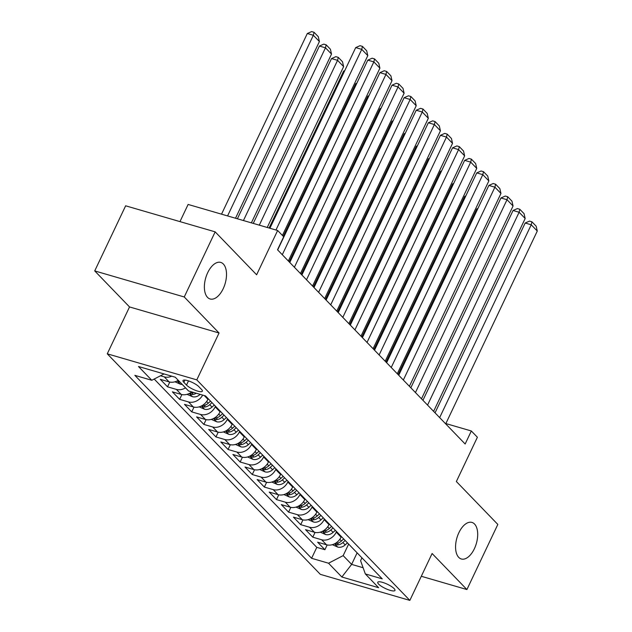 <?xml version="1.0" encoding="UTF-8"?>
<svg xmlns="http://www.w3.org/2000/svg" width="632" height="632" viewBox="0 0 632 632"><rect width="100%" height="100%" fill="white"/><g stroke="black" fill="none" stroke-linecap="round" stroke-linejoin="round"><path stroke-width="0.95" d="M458.887 532.681A19.039 10.12 -73.8 0 1 471.954 522.419A19.039 10.12 -73.8 0 1 474.379 548.718A19.039 10.12 -73.8 0 1 461.313 558.98A19.039 10.12 -73.8 0 1 458.887 532.681M207.691 272.684A19.039 10.12 -73.8 0 1 220.766 262.422A19.039 10.12 -73.8 0 1 223.191 288.721A19.039 10.12 -73.8 0 1 210.124 298.983A19.039 10.12 -73.8 0 1 207.691 272.684M394.115 588.613A9.52 2.346 -154.6 0 0 384.872 583.162A9.52 2.346 -154.6 0 0 377.77 582.277A9.52 2.346 -154.6 0 0 378.631 584.11A9.52 2.346 -154.6 0 0 387.866 589.561A9.52 2.346 -154.6 0 0 394.968 590.446A9.52 2.346 -154.6 0 0 394.115 588.613M107.266 353.817L320.321 574.346L409.844 600.4L196.789 379.872L107.266 353.817L129.528 306.939L219.051 332.993L184.244 296.969L94.721 270.915L129.528 306.939M94.721 270.915L125.642 205.803L215.164 231.857L256.624 274.778L277.646 230.498L188.123 204.444L179.97 221.619M421.307 576.273L466.914 589.545L497.826 524.434L456.367 481.521L477.389 437.241L471.338 430.977L445.86 423.566M184.244 296.969L215.164 231.857M178.264 380.322A11.897 9.646 136 0 1 169.1 381.878L160.267 379.311L167.527 386.824L169.795 382.052M191.725 391.911A11.897 9.646 -44 0 1 181.202 394.408L172.37 391.84L179.638 399.353L181.905 394.581M208.22 398.729L207.936 399.337A11.897 9.646 -44 0 1 193.305 406.937L184.481 404.369L191.741 411.882L194.008 407.111M220.299 411.313L220.039 411.867A11.897 9.646 -44 0 1 205.416 419.466L196.584 416.899L203.844 424.412L206.111 419.64M232.434 423.788L232.142 424.396A11.897 9.646 -44 0 1 217.519 431.996L208.686 429.428L215.954 436.941L218.222 432.169M244.513 436.372L244.252 436.925A11.897 9.646 -44 0 1 229.621 444.525L220.797 441.958L228.057 449.478L230.325 444.699M256.647 448.846L256.355 449.455A11.897 9.646 -44 0 1 241.732 457.054L232.9 454.487L240.16 462.008L242.427 457.228M268.75 461.376L268.458 461.984A11.897 9.646 -44 0 1 253.835 469.584L245.003 467.016L252.271 474.537L254.538 469.758M280.853 473.905L280.568 474.514A11.897 9.646 -44 0 1 265.946 482.121L257.113 479.546L264.373 487.067L266.641 482.295M292.932 486.498L292.671 487.051A11.897 9.646 -44 0 1 278.048 494.651L269.216 492.075L276.476 499.596L278.744 494.824M305.066 498.964L304.774 499.58A11.897 9.646 -44 0 1 290.151 507.18L281.319 504.605L288.587 512.125L290.854 507.354M317.169 511.493L316.885 512.11A11.897 9.646 -44 0 1 302.262 519.709L293.43 517.134L300.69 524.655L302.957 519.883M329.28 524.031L328.988 524.639A11.897 9.646 -44 0 1 314.365 532.239L305.533 529.663L312.793 537.184L315.06 532.413M277.646 230.498L283.697 236.763L277.519 249.782L465.152 444.004L471.338 430.977M183.849 382.32L186.511 385.078A9.219 2.267 -154.6 0 0 195.462 390.355A9.219 2.267 -154.6 0 0 202.343 391.216A9.219 2.267 -154.6 0 0 201.513 389.446L198.851 386.689A9.219 2.267 -154.6 0 0 189.9 381.404A9.219 2.267 -154.6 0 0 183.019 380.551A9.219 2.267 -154.6 0 0 183.849 382.32L184.915 380.069M361.938 557.835L360.588 560.695L365.32 573.927L382.249 578.857L205.511 395.924L188.573 390.995L175.262 377.209L138.479 366.505L151.799 380.282L134.861 375.353L311.6 558.293L328.537 563.223L343.16 555.623L351.637 564.392L363.1 567.734M365.32 573.927L378.631 587.713L341.857 577.008L328.537 563.223M336.54 531.544L336.256 532.152A11.897 9.646 136 0 1 321.625 539.752L312.793 537.184M341.359 536.615L341.09 537.168L336.256 532.152M324.437 519.014L324.145 519.623A11.897 9.646 136 0 1 309.522 527.222L300.69 524.655M312.334 506.485L312.042 507.093A11.897 9.646 136 0 1 297.419 514.693L288.587 512.125M300.224 493.955L299.939 494.564A11.897 9.646 136 0 1 285.308 502.163L276.476 499.596M288.121 481.426L287.829 482.034A11.897 9.646 136 0 1 273.206 489.634L264.373 487.067M276.01 468.897L275.726 469.505A11.897 9.646 136 0 1 261.103 477.105L252.271 474.537M263.907 456.367L263.615 456.976A11.897 9.646 136 0 1 248.992 464.575L240.16 462.008M251.805 443.838L251.512 444.446A11.897 9.646 136 0 1 236.889 452.046L228.057 449.478M239.694 431.308L239.41 431.917A11.897 9.646 136 0 1 224.787 439.517L215.954 436.941M227.591 418.771L227.299 419.387A11.897 9.646 136 0 1 212.676 426.987L203.844 424.412M215.488 406.242L215.196 406.858A11.897 9.646 136 0 1 200.573 414.458L191.741 411.882M171.754 376.19A11.897 9.646 136 0 1 164.257 376.87L160.489 375.771M154.184 379.042L316.798 547.359L324.903 549.714L327.171 544.942M341.09 537.168A11.897 9.646 -44 0 1 326.468 544.768L317.635 542.201L324.903 549.714M202.69 395.103A11.897 9.646 136 0 1 188.47 401.928L179.638 399.353M185.531 387.843A11.897 9.646 136 0 1 176.36 389.399L167.527 386.824M219.051 332.993L196.789 379.872M466.914 589.545L432.106 553.521L409.844 600.4M357.12 552.842L351.637 564.392L341.857 577.008M348.651 544.073L343.16 555.623M164.02 373.939L151.799 380.282M316.798 547.359L311.6 558.293M275.971 230.008L361.749 49.367L355.697 47.605L269.919 228.247M282.417 235.436L367.8 55.632L361.749 49.367L362.444 46.389L366.686 50.773L367.8 55.632M355.697 47.605L360.027 45.686L362.444 46.389M227.575 215.923L313.353 35.281L319.405 41.546L235.507 218.238M307.31 33.52L311.639 31.6L314.057 32.303L313.353 35.281L307.31 33.52L221.532 214.161M314.057 32.303L318.291 36.688L319.405 41.546M282.291 254.728L373.852 61.896L367.8 60.135L277.669 249.948M288.342 260.992L379.903 68.161L373.852 61.896L374.555 58.918L378.789 63.303L379.903 68.161M367.8 60.135L372.13 58.215L374.555 58.918M294.394 267.257L385.955 74.426L379.911 72.664L289.78 262.478M300.445 273.522L392.014 80.691L385.955 74.426L386.658 71.448L390.892 75.832L392.014 80.691M379.911 72.664L384.24 70.745L386.658 71.448M306.496 279.786L398.065 86.955L392.014 85.194L301.883 275.007M312.556 286.051L404.117 93.22L398.065 86.955L398.76 83.977L403.003 88.361L404.117 93.22M392.014 85.194L396.343 83.274L398.76 83.977M318.607 292.316L410.168 99.485L404.117 97.723L313.986 287.536M324.658 298.581L416.219 105.749L410.168 99.485L410.871 96.506L415.106 100.891L416.219 105.749M404.117 97.723L408.454 95.803L410.871 96.506M174.953 381.791L180.404 384.193A7.884 6.391 -44 0 0 182.214 384.406M243.439 220.544L325.464 47.811L331.516 54.076L251.37 222.851M319.413 46.049L323.742 44.129L326.159 44.833L325.464 47.811L319.413 46.049L237.395 218.783M178.461 380.527L177.6 380.78L177.837 381.23L179.907 382.02M326.159 44.833L330.402 49.217L331.516 54.076M187.056 394.329L192.515 396.722A7.884 6.391 -44 0 0 199.925 394.558L200.139 394.36M259.302 225.158L337.567 60.34L343.618 66.605L267.233 227.465M331.516 58.579L335.845 56.659L338.27 57.362L337.567 60.34L331.516 58.579L253.258 223.396M193.471 392.417A7.884 6.391 136 0 1 190.73 393.049L189.711 393.309L189.94 393.76L192.183 394.55A7.884 6.391 -44 0 0 196.252 393.223M338.27 57.362L342.505 61.746L343.618 66.605M199.167 406.858L204.618 409.252A7.884 6.391 -44 0 0 212.028 407.087L214.295 405.009M344.424 71.345L343.626 71.108L269.121 228.018M210.543 401.123L208.276 403.2A7.884 6.391 136 0 1 202.833 405.578L201.813 405.839L202.05 406.289L204.286 407.079A7.884 6.391 -44 0 0 209.729 404.701L211.997 402.631M344.78 70.594L343.626 71.108M211.27 419.387L216.721 421.781A7.884 6.391 -44 0 0 224.139 419.616L226.398 417.539M356.535 83.874L355.729 83.637L283.247 236.289M222.646 413.652L220.386 415.73A7.884 6.391 136 0 1 214.935 418.108L213.916 418.368L214.153 418.819L216.389 419.608A7.884 6.391 -44 0 0 221.84 417.231L224.099 415.161M356.882 83.124L355.729 83.637M330.71 304.845L422.271 112.014L416.227 110.252L326.096 300.066M336.761 311.11L428.33 118.279L422.271 112.014L422.974 109.036L427.208 113.428L428.33 118.279M416.227 110.252L420.557 108.333L422.974 109.036M223.373 431.917L228.831 434.31A7.884 6.391 -44 0 0 236.242 432.146L238.501 430.068M368.638 96.404L367.832 96.167L289.164 261.846M234.748 426.181L232.489 428.259A7.884 6.391 136 0 1 227.046 430.637L226.027 430.898L226.256 431.348L228.5 432.138A7.884 6.391 -44 0 0 233.943 429.76L236.202 427.69M368.993 95.653L367.832 96.167M342.813 317.375L434.382 124.544L428.33 122.782L338.199 312.595M348.872 323.639L440.433 130.808L434.382 124.544L435.077 121.573L439.319 125.958L440.433 130.808M428.33 122.782L432.659 120.862L435.077 121.573M235.483 444.446L240.934 446.84A7.884 6.391 -44 0 0 248.344 444.675L250.612 442.598M380.74 108.933L379.943 108.696L301.274 274.375M246.859 438.719L244.592 440.788A7.884 6.391 136 0 1 239.149 443.166L238.13 443.427L238.367 443.877L240.602 444.667A7.884 6.391 -44 0 0 246.046 442.297L248.313 440.22M381.096 108.183L379.943 108.696M354.923 329.904L446.484 137.073L440.433 135.311L350.31 325.125M360.975 336.169L452.536 143.338L446.484 137.073L447.187 134.102L451.422 138.487L452.536 143.338M440.433 135.311L444.77 133.392L447.187 134.102M247.586 456.976L253.037 459.369A7.884 6.391 -44 0 0 260.455 457.205L262.715 455.127M392.851 121.463L392.045 121.225L313.377 286.904M258.962 451.248L256.703 453.318A7.884 6.391 136 0 1 251.252 455.696L250.24 455.956L250.47 456.407L252.705 457.197A7.884 6.391 -44 0 0 258.156 454.827L260.416 452.749M393.199 120.712L392.045 121.225M367.026 342.433L458.587 149.602L452.544 147.841L362.413 337.654M373.078 348.698L464.646 155.867L458.587 149.602L459.29 146.632L463.525 151.016L464.646 155.867M452.544 147.841L456.873 145.929L459.29 146.632M259.689 469.505L265.148 471.907A7.884 6.391 -44 0 0 272.558 469.734L274.817 467.656M404.954 133.992L404.148 133.755L325.48 299.434M271.065 463.777L268.805 465.847A7.884 6.391 136 0 1 263.362 468.225L262.343 468.494L262.572 468.936L264.816 469.726A7.884 6.391 -44 0 0 270.259 467.356L272.518 465.278M405.309 133.249L404.148 133.755M379.137 354.963L470.698 162.132L464.646 160.37L374.515 350.183M385.188 361.228L476.749 168.396L470.698 162.132L471.401 159.161L475.635 163.546L476.749 168.396M464.646 160.37L468.976 158.458L471.401 159.161M271.8 482.034L277.25 484.436A7.884 6.391 -44 0 0 284.661 482.263L286.928 480.186M417.057 146.521L416.259 146.284L337.591 311.963M283.175 476.307L280.908 478.377A7.884 6.391 136 0 1 275.465 480.755L274.446 481.023L274.683 481.466L276.919 482.263A7.884 6.391 -44 0 0 282.362 479.886L284.629 477.808M417.412 145.779L416.259 146.284M391.24 367.492L482.801 174.661L476.749 172.899L386.626 362.721M397.291 373.757L488.852 180.926L482.801 174.661L483.504 171.691L487.738 176.075L488.852 180.926M476.749 172.899L481.086 170.988L483.504 171.691M283.902 494.564L289.353 496.965A7.884 6.391 -44 0 0 296.771 494.793L299.031 492.723M429.168 159.051L428.362 158.822L349.693 324.493M295.278 488.836L293.019 490.914A7.884 6.391 136 0 1 287.568 493.284L286.557 493.553L286.786 493.995L289.022 494.793A7.884 6.391 -44 0 0 294.473 492.415L296.732 490.337M429.515 158.308L428.362 158.822M403.342 380.022L494.903 187.19L488.86 185.437L398.729 375.25M409.394 386.286L500.963 193.455L494.903 187.19L495.607 184.22L499.849 188.605L500.963 193.455M488.86 185.437L493.189 183.517L495.607 184.22M296.005 507.093L301.464 509.495A7.884 6.391 -44 0 0 308.874 507.322L311.134 505.252M441.27 171.58L440.464 171.351L361.796 337.022M307.381 501.366L305.122 503.443A7.884 6.391 136 0 1 299.679 505.813L298.66 506.082L298.897 506.532L301.132 507.322A7.884 6.391 -44 0 0 306.575 504.944L308.835 502.867M441.626 170.838L440.464 171.351M415.453 392.551L507.014 199.72L500.963 197.966L410.832 387.779M421.505 398.824L513.066 205.985L507.014 199.72L507.717 196.75L511.952 201.134L513.066 205.985M500.963 197.966L505.292 196.046L507.717 196.75M308.116 519.623L313.567 522.024A7.884 6.391 -44 0 0 320.977 519.852L323.244 517.782M453.373 184.11L452.575 183.88L373.907 349.551M319.492 513.895L317.225 515.973A7.884 6.391 136 0 1 311.781 518.343L310.762 518.611L310.999 519.062L313.235 519.852A7.884 6.391 -44 0 0 318.678 517.474L320.945 515.396M453.729 183.367L452.575 183.88M427.556 405.088L519.117 212.257L513.066 210.495L422.942 400.309M433.607 411.353L525.168 218.522L519.117 212.257L519.82 209.279L524.054 213.663L525.168 218.522M513.066 210.495L517.403 208.576L519.82 209.279M320.219 532.152L325.67 534.553A7.884 6.391 -44 0 0 333.088 532.381L335.347 530.311M465.484 196.639L464.678 196.41L386.01 362.081M331.595 526.424L329.335 528.502A7.884 6.391 136 0 1 323.884 530.872L322.873 531.141L323.102 531.591L325.338 532.381A7.884 6.391 -44 0 0 330.789 530.003L333.048 527.925M465.831 195.896L464.678 196.41M439.659 417.618L531.228 224.787L525.176 223.025L435.045 412.838M445.71 423.882L537.279 231.051L531.228 224.787L531.923 221.808L536.165 226.193L537.279 231.051M525.176 223.025L529.505 221.105L531.923 221.808M332.321 544.681L337.78 547.083A7.884 6.391 -44 0 0 345.19 544.91L347.45 542.841M477.587 209.168L476.781 208.939L398.113 374.61M343.697 538.954L341.438 541.032A7.884 6.391 136 0 1 335.995 543.409L334.976 543.67L335.213 544.12L337.449 544.91A7.884 6.391 -44 0 0 342.892 542.533L345.151 540.455M477.942 208.426L476.781 208.939M328.988 524.639L324.145 519.623M316.885 512.11L312.042 507.093M304.774 499.58L299.939 494.564M292.671 487.051L287.829 482.034M280.568 474.514L275.726 469.505M268.458 461.984L263.615 456.976M256.355 449.455L251.512 444.446M244.252 436.925L239.41 431.917M232.142 424.396L227.299 419.387M220.039 411.867L215.196 406.858M207.936 399.337L204.286 395.561M169.1 381.878L164.257 376.87M326.468 544.768L321.625 539.752M314.365 532.239L309.522 527.222M302.262 519.709L297.419 514.693M290.151 507.18L285.308 502.163M278.048 494.651L273.206 489.634M265.946 482.121L261.103 477.105M253.835 469.584L248.992 464.575M241.732 457.054L236.889 452.046M229.621 444.525L224.787 439.517M217.519 431.996L212.676 426.987M205.416 419.466L200.573 414.458M193.305 406.937L188.47 401.928M181.202 394.408L176.36 389.399M188.494 380.899L186.511 385.078M177.165 380.93L180.254 384.13M189.276 393.46L192.357 396.659M193.131 392.551L192.183 394.55M201.379 405.989L204.468 409.188M209.729 404.701L212.028 407.087M206.648 401.51L208.276 403.2M205.234 405.08L204.286 407.079M213.482 418.518L216.571 421.718M221.84 417.231L224.139 419.616M218.751 414.039L220.386 415.73M217.345 417.61L216.389 419.608M225.592 431.048L228.681 434.247M233.943 429.76L236.242 432.146M230.854 426.568L232.489 428.259M229.448 430.139L228.5 432.138M237.695 443.585L240.784 446.777M246.046 442.297L248.344 444.675M242.965 439.098L244.592 440.788M241.55 442.669L240.602 444.667M249.798 456.114L252.887 459.306M258.156 454.827L260.455 457.205M255.067 451.627L256.703 453.318M253.661 455.198L252.705 457.197M261.909 468.644L264.998 471.835M270.259 467.356L272.558 469.734M267.17 464.157L268.805 465.847M265.764 467.727L264.816 469.726M274.012 481.173L277.1 484.365M282.362 479.886L284.661 482.263M279.281 476.686L280.908 478.377M277.867 480.257L276.919 482.263M286.114 493.703L289.203 496.894M294.473 492.415L296.771 494.793M291.384 489.223L293.019 490.914M289.977 492.786L289.022 494.793M298.225 506.232L301.314 509.424M306.575 504.944L308.874 507.322M303.486 501.753L305.122 503.443M302.08 505.316L301.132 507.322M310.328 518.761L313.417 521.961M318.678 517.474L320.977 519.852M315.597 514.282L317.225 515.973M314.183 517.845L313.235 519.852M322.431 531.291L325.52 534.49M330.789 530.003L333.088 532.381M327.7 526.812L329.335 528.502M326.294 530.374L325.338 532.381M334.541 543.82L337.63 547.02M342.892 542.533L345.19 544.91M339.803 539.341L341.438 541.032M338.397 542.912L337.449 544.91"/></g></svg>
